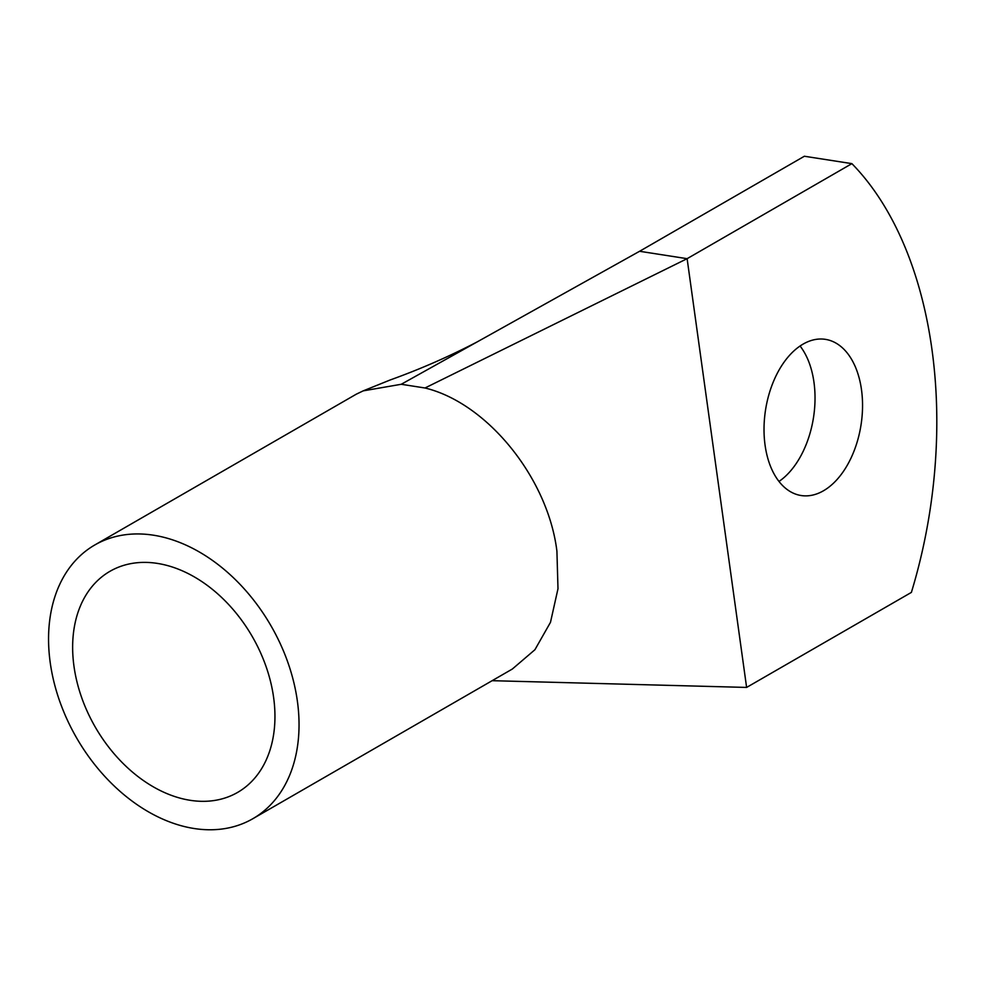 <?xml version="1.0" encoding="UTF-8"?>
<svg xmlns="http://www.w3.org/2000/svg" width="986" height="986" viewBox="0 0 986 986"><rect width="100%" height="100%" fill="white"/><g stroke="black" fill="none" stroke-linecap="round" stroke-linejoin="round"><path stroke-width="1.48" d="M94.841 544.95A158.043 112.194 -120 0 0 75.86 736.604A158.043 112.194 -120 0 0 250.9 819.797A158.043 112.194 -120 0 0 252.761 818.762A158.043 112.194 -120 0 0 271.729 627.096A158.043 112.194 -120 0 0 96.702 543.915A158.043 112.194 -120 0 0 94.841 544.95L356.279 394.19L363.205 390.863L401.24 384.281L425.003 387.991L687.119 258.677L639.594 251.282L804.366 156.244L851.892 163.639A364.709 223.033 -81.2 0 1 911.384 592.401L746.612 687.427L738.465 628.735L687.119 258.677L851.892 163.639M803.109 344.102A79.016 48.326 -81.2 0 1 825.43 339.357A79.016 48.326 -81.2 0 1 862.54 406.984A79.016 48.326 -81.2 0 1 823.458 490.781A79.016 48.326 -81.2 0 1 801.125 495.527A79.016 48.326 -81.2 0 1 764.027 427.899A79.016 48.326 -81.2 0 1 803.109 344.102M800.065 346.012A79.016 48.326 -81.2 0 1 813.512 417.472A79.016 48.326 -81.2 0 1 778.977 481.464M401.24 384.281L639.594 251.27M746.612 687.427L492.137 680.685M425.003 387.991C487.294 403.015 548.019 478.148 556.917 551.211L557.99 588.728L550.484 622.326L534.917 649.725L512.338 669.038L252.761 818.762M111.529 570.438A127.65 90.626 -120 0 0 110.025 571.276A127.65 90.626 -120 0 0 94.693 726.078A127.65 90.626 -120 0 0 236.073 793.274A127.65 90.626 -120 0 0 237.577 792.436A127.65 90.626 -120 0 0 252.897 637.634A127.65 90.626 -120 0 0 111.529 570.438M363.205 390.863L390.296 379.93C420.418 369.097 449.357 356.427 477.125 341.932"/></g></svg>
